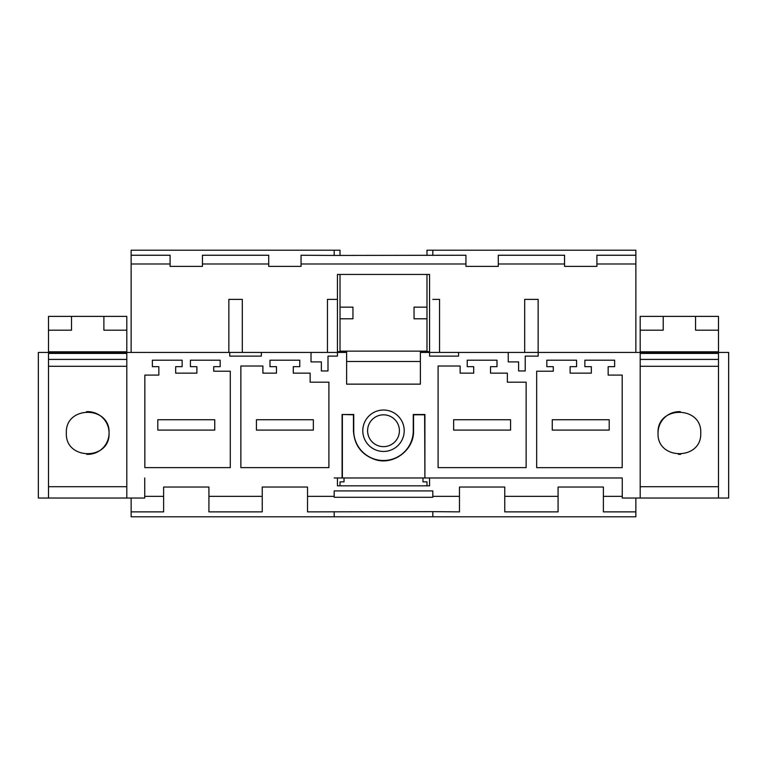 <?xml version="1.0" encoding="UTF-8"?>
<svg xmlns="http://www.w3.org/2000/svg" width="767" height="767" viewBox="0 0 767 767"><rect width="100%" height="100%" fill="white"/><g stroke="black" fill="none" stroke-linecap="round" stroke-linejoin="round"><path stroke-width="1.15" d="M334.191 255.44L465.933 255.248L465.933 263.992L301.067 263.992L301.067 255.248L334.191 255.44L334.191 250.205L131.138 250.205L131.138 352.437M334.191 250.205L340.021 250.205L340.021 255.44M202.45 263.992L268.709 263.992L268.709 255.248L202.45 255.248L202.45 266.379L170.092 266.379L170.092 255.248L131.138 255.248M622.267 496.345L603.38 496.345L603.38 511.877L635.862 511.877L635.862 516.795L432.809 516.795L432.809 511.637L307.529 511.877L307.529 487.035L262.237 487.035L262.237 496.345L208.921 496.345L208.921 487.035L163.62 487.035L163.62 496.345L144.733 496.345M163.62 496.345L163.62 511.877L131.138 511.877L131.138 516.795L432.809 516.795M190.417 366.674L196.879 366.674L196.879 373.145L175.662 373.145L175.662 366.674L182.134 366.674L182.134 360.202L152.365 360.202L152.365 366.674L158.836 366.674L158.836 375.092L144.848 375.092L144.848 467.63L230.282 467.63L230.282 371.209L213.705 371.209L213.705 366.674L220.177 366.674L220.177 360.202L190.417 360.202L190.417 366.674M262.237 496.345L262.237 511.877L208.921 511.877L208.921 496.345M640.196 353.414L718.487 353.414L718.487 486.709L640.186 486.709L640.196 498.032L622.267 498.032L622.267 477.975L424.908 477.975L424.908 414.506L413.269 414.506L413.269 430.738A29.769 29.769 0 0 1 383.5 460.497A29.769 29.769 0 0 1 353.731 430.738L353.453 430.738C354.306 445.234 361.583 454.869 375.303 459.644C393.576 465.559 414.257 449.932 413.547 430.738L413.547 414.784L424.63 414.784L424.908 477.975M424.63 477.975L334.191 477.975M622.267 477.975L432.809 477.975M229.745 356.109L261.346 356.109L261.346 352.437L229.745 352.437L229.745 356.109M131.138 511.877L131.138 498.032M663.215 316.397L663.215 330.193L640.186 330.193L640.186 316.397L718.487 316.397L718.487 352.437L538.194 352.437L538.194 356.109L525.222 356.109L525.222 370.96L518.597 370.96L518.597 361.899L508.243 361.899L508.243 352.437L458.57 352.437L458.57 356.109L429.568 356.109L429.568 274.442L337.432 274.442L337.432 299.379L327.461 299.379L327.461 352.437M420.383 352.437L429.568 352.437L429.568 351.66L420.383 351.66L420.383 384.142L346.617 384.142L346.617 352.437L337.432 352.437L337.432 299.379M337.432 356.109L337.432 352.437L311.018 352.437L311.018 361.899L321.363 361.899L321.363 370.96L327.998 370.96L327.998 356.109L337.432 356.109M311.018 352.437L261.346 352.437M228.854 352.437L228.854 299.379L242.305 299.379L242.305 352.437L126.804 352.437L126.804 498.032L38.35 498.032L38.35 352.437L48.513 352.437L48.513 366.281L48.503 359.416L126.804 359.416L126.804 353.414L48.513 353.414M144.733 477.975L144.733 498.032L126.804 498.032M342.092 477.975L342.092 414.506L353.453 414.784L353.453 430.738M353.731 430.738L353.731 414.506L342.092 414.506M640.186 330.193L640.196 366.281L718.487 366.281M299.772 360.202L270.003 360.202L270.003 366.674L276.475 366.674L276.475 373.145L262.899 373.145L262.899 366.012L240.867 366.012L240.867 467.63L328.899 467.63L328.899 382.196L310.136 382.196L310.136 373.145L293.301 373.145L293.301 366.674L299.772 366.674L299.772 360.202M576.583 360.202L546.823 360.202L546.823 366.674L553.295 366.674L553.295 371.209L536.679 371.209L536.679 467.669L622.19 467.669L622.19 375.092L608.164 375.092L608.164 366.674L614.635 366.674L614.635 360.202L584.866 360.202L584.866 366.674L591.338 366.674L591.338 373.145L570.121 373.145L570.121 366.674L576.583 366.674L576.583 360.202M467.228 366.674L473.699 366.674L473.699 373.145L460.123 373.145L460.123 366.012L438.101 366.012L438.101 467.63L526.133 467.63L526.133 382.196L507.361 382.196L507.361 373.145L490.525 373.145L490.525 366.674L496.997 366.674L496.997 360.202L467.228 360.202L467.228 366.674M383.5 451.447A20.709 20.709 0 0 1 362.791 430.738A20.709 20.709 0 0 1 383.5 410.029A20.709 20.709 0 0 1 404.209 430.738A20.709 20.709 0 0 1 383.5 451.447M429.568 477.975L429.568 485.827L337.432 485.827L337.432 477.975M432.809 511.637L459.471 511.877L459.471 496.345L432.809 496.345L432.809 497.284L334.191 497.284L334.191 496.345L307.529 496.345M334.191 496.345L334.191 490.918L432.809 490.918L432.809 496.345M459.471 496.345L459.471 487.035L504.763 487.035L504.763 496.345L558.079 496.345L558.079 487.035L603.38 487.035L603.38 496.345M170.092 263.992L131.138 263.992M71.523 316.397L126.804 316.397L126.804 352.437L48.513 352.437L48.503 316.397L71.523 316.397L71.523 330.193L48.503 330.193M538.146 299.379L524.695 299.379L524.695 352.437L538.146 352.437L538.146 299.379M426.979 255.44L426.979 250.205L635.862 250.205L635.862 352.437M635.862 263.992L596.908 263.992L596.908 266.379L564.55 266.379L564.55 263.992L498.291 263.992L498.291 266.379L465.933 266.379L465.933 263.992M301.067 263.992L301.067 266.379L268.709 266.379L268.709 263.992M432.809 299.379L439.539 299.379L439.539 352.437M334.191 516.795L334.191 511.637M311.018 361.899L321.363 361.899M240.867 467.63L328.899 467.63M432.809 250.205L432.809 255.44M334.191 299.379L327.461 299.379M126.804 359.416L126.804 486.709L48.513 486.709L48.513 498.032M635.862 511.877L635.862 498.032M558.079 496.345L558.079 511.877L504.763 511.877L504.763 496.345M564.55 266.379L564.55 255.248L498.291 255.248L498.291 263.992M635.862 255.248L596.908 255.248L596.908 263.992M538.194 352.437L508.243 352.437M718.487 498.032L718.487 352.437L728.65 352.437L728.65 498.032L640.196 498.032M458.57 352.437L429.568 352.437M438.101 467.63L526.133 467.63M420.383 384.142L406.146 384.142M350.5 384.142L346.617 384.142M337.432 351.66L346.617 351.66L346.617 352.437M342.37 477.975L342.37 414.784M340.021 307.145L352.954 307.145L352.954 318.794L340.021 318.794M340.021 274.442L340.021 351.66M344.028 477.975L344.028 481.858L340.021 481.858L340.021 485.827M426.979 351.66L426.979 274.442M426.979 485.827L426.979 481.858L422.972 481.858L422.972 477.975M346.617 361.497L420.383 361.497M426.979 307.145L414.046 307.145L414.046 318.794L426.979 318.794M426.979 351.142L340.021 351.142M510.582 419.741L453.642 419.741L453.642 430.086L510.582 430.086L510.582 419.741M609.199 419.741L552.259 419.741L552.259 430.086L609.199 430.086L609.199 419.741M214.741 419.741L157.801 419.741L157.801 430.086L214.741 430.086L214.741 419.741M313.358 419.741L256.418 419.741L256.418 430.086L313.358 430.086L313.358 419.741M640.186 486.709L640.186 366.281M700.741 433.019A21.351 21.351 0 0 0 700.741 433C702.054 405.475 656.744 405.436 658.038 433C656.725 460.526 702.035 460.574 700.741 433A21.351 21.351 0 0 0 700.741 432.971M718.487 359.416L640.196 359.416M718.487 330.193L695.564 330.193L695.564 316.397M718.487 351.794L640.186 351.794M680.339 411.668A21.351 21.351 0 0 0 658.038 433M678.44 454.332A21.351 21.351 0 0 0 680.636 454.323M126.804 486.709L48.503 486.709L48.503 366.281L126.804 366.281M86.757 454.332A21.351 21.351 0 0 0 109.058 433C110.362 405.475 65.061 405.436 66.355 433C65.042 460.526 110.343 460.574 109.058 433A21.351 21.351 0 0 0 86.45 411.687M126.804 330.193L103.881 330.193L103.881 316.397M126.804 351.794L48.503 351.794L126.804 351.794M369.541 423.106A15.915 15.915 0 0 1 391.132 416.769A15.915 15.915 0 0 1 397.459 438.369A15.915 15.915 0 0 1 375.868 444.697A15.915 15.915 0 0 1 369.541 423.106"/></g></svg>

